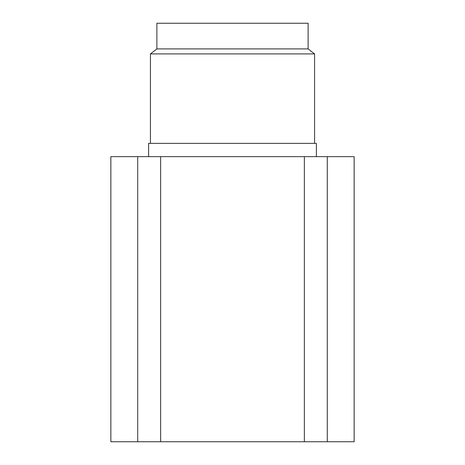 <?xml version="1.0" encoding="UTF-8"?>
<svg xmlns="http://www.w3.org/2000/svg" width="465" height="465" viewBox="0 0 465 465"><rect width="100%" height="100%" fill="white"/><g stroke="black" fill="none" stroke-linecap="round" stroke-linejoin="round"><path stroke-width="0.7" d="M304.372 441.75L304.372 156.653L327.296 156.653L327.296 441.75L327.296 156.653L354.144 156.653L354.144 441.75L110.856 441.75L110.856 156.653L137.704 156.653L137.704 441.75M304.372 156.653L137.704 156.653M160.628 441.75L160.628 156.653M316.386 156.653L316.386 143.354L148.614 143.354L148.614 156.653M308.121 48.906L156.879 48.906L156.879 23.25L308.121 23.25L308.121 48.906L314.567 53.905L150.433 53.905L150.433 143.354M314.567 53.905L314.567 143.354M156.879 48.906L150.433 53.905"/></g></svg>

